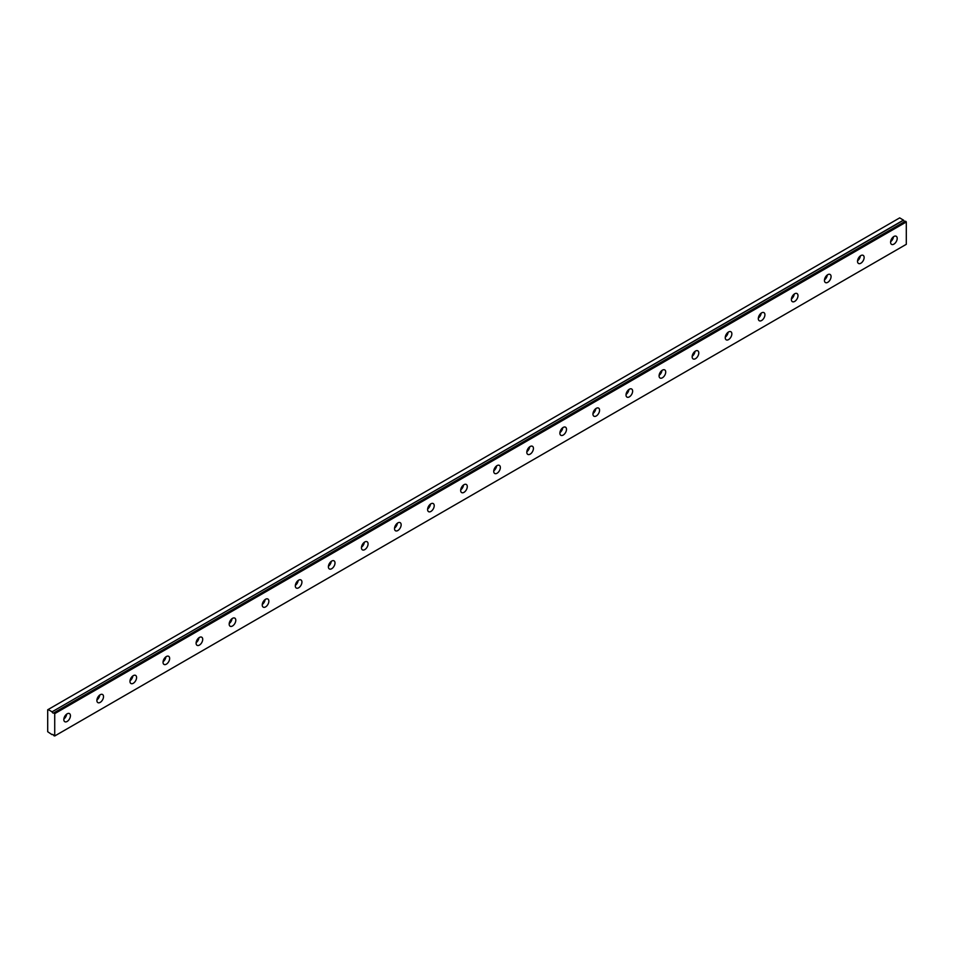 <?xml version="1.0" encoding="UTF-8"?>
<svg xmlns="http://www.w3.org/2000/svg" width="954" height="954" viewBox="0 0 954 954"><rect width="100%" height="100%" fill="white"/><g stroke="black" fill="none" stroke-linecap="round" stroke-linejoin="round"><path stroke-width="1.43" d="M905.394 221.221L53.806 712.888A1.467 0.847 60 0 1 53.639 713.043A1.467 0.847 60 0 1 52.911 712.972A1.467 0.847 60 0 1 52.017 711.851L903.581 220.207L899.682 217.882L47.7 709.776L47.7 731.73L51.993 734.64A1.467 0.847 60 0 1 52.184 734.473A1.467 0.847 60 0 1 53.806 735.653L54.724 735.975L54.724 713.64L53.913 712.876L905.489 221.233L53.913 712.876M904.988 221.459A1.467 0.847 60 0 1 904.475 221.316A1.467 0.847 60 0 1 903.581 220.207M893.898 244.129A4.675 2.695 120 0 0 896.951 240.014A4.675 2.695 120 0 0 896.235 236.27A4.675 2.695 120 0 0 893.898 236.497A4.675 2.695 120 0 0 890.845 240.623A4.675 2.695 120 0 0 891.561 244.367A4.675 2.695 120 0 0 893.898 244.129M890.619 241.696A4.675 2.695 120 0 0 893.457 236.783M67.126 721.462A4.675 2.695 120 0 0 70.179 717.348A4.675 2.695 120 0 0 69.463 713.592A4.675 2.695 120 0 0 67.126 713.83A4.675 2.695 120 0 0 64.073 717.945A4.675 2.695 120 0 0 64.789 721.701A4.675 2.695 120 0 0 67.126 721.462M63.846 719.03A4.675 2.695 120 0 0 66.685 714.117M100.206 702.371A4.675 2.695 120 0 0 103.259 698.256A4.675 2.695 120 0 0 102.543 694.5A4.675 2.695 120 0 0 100.206 694.739A4.675 2.695 120 0 0 97.141 698.853A4.675 2.695 120 0 0 97.857 702.609A4.675 2.695 120 0 0 100.206 702.371M96.926 699.938A4.675 2.695 120 0 0 99.753 695.025M133.274 683.279A4.675 2.695 120 0 0 136.327 679.153A4.675 2.695 120 0 0 135.611 675.408A4.675 2.695 120 0 0 133.274 675.647A4.675 2.695 120 0 0 130.221 679.761A4.675 2.695 120 0 0 130.936 683.505A4.675 2.695 120 0 0 133.274 683.279M129.994 680.846A4.675 2.695 120 0 0 132.833 675.933M166.342 664.187A4.675 2.695 120 0 0 169.395 660.061A4.675 2.695 120 0 0 168.679 656.316A4.675 2.695 120 0 0 166.342 656.543A4.675 2.695 120 0 0 163.289 660.669A4.675 2.695 120 0 0 164.005 664.413A4.675 2.695 120 0 0 166.342 664.187M163.062 661.742A4.675 2.695 120 0 0 165.901 656.841M199.41 645.095A4.675 2.695 120 0 0 202.463 640.969A4.675 2.695 120 0 0 201.747 637.224A4.675 2.695 120 0 0 199.41 637.451A4.675 2.695 120 0 0 196.357 641.577A4.675 2.695 120 0 0 197.073 645.321A4.675 2.695 120 0 0 199.41 645.095M196.13 642.65A4.675 2.695 120 0 0 198.969 637.749M232.478 626.003A4.675 2.695 120 0 0 235.543 621.877A4.675 2.695 120 0 0 234.827 618.132A4.675 2.695 120 0 0 232.478 618.359A4.675 2.695 120 0 0 229.425 622.485A4.675 2.695 120 0 0 230.141 626.229A4.675 2.695 120 0 0 232.478 626.003M229.21 623.558A4.675 2.695 120 0 0 232.037 618.657M265.558 606.911A4.675 2.695 120 0 0 268.611 602.785A4.675 2.695 120 0 0 267.895 599.04A4.675 2.695 120 0 0 265.558 599.267A4.675 2.695 120 0 0 262.493 603.393A4.675 2.695 120 0 0 263.221 607.138A4.675 2.695 120 0 0 265.558 606.911M262.278 604.466A4.675 2.695 120 0 0 265.105 599.553M298.626 587.807A4.675 2.695 120 0 0 301.679 583.693A4.675 2.695 120 0 0 300.963 579.949A4.675 2.695 120 0 0 298.626 580.175A4.675 2.695 120 0 0 295.573 584.301A4.675 2.695 120 0 0 296.289 588.046A4.675 2.695 120 0 0 298.626 587.807M295.346 585.374A4.675 2.695 120 0 0 298.185 580.461M331.694 568.715A4.675 2.695 120 0 0 334.747 564.601A4.675 2.695 120 0 0 334.031 560.845A4.675 2.695 120 0 0 331.694 561.083A4.675 2.695 120 0 0 328.641 565.197A4.675 2.695 120 0 0 329.357 568.954A4.675 2.695 120 0 0 331.694 568.715M328.414 566.282A4.675 2.695 120 0 0 331.253 561.369M364.762 549.623A4.675 2.695 120 0 0 367.827 545.509A4.675 2.695 120 0 0 367.099 541.753A4.675 2.695 120 0 0 364.762 541.991A4.675 2.695 120 0 0 361.709 546.105A4.675 2.695 120 0 0 362.425 549.862A4.675 2.695 120 0 0 364.762 549.623M361.494 547.191A4.675 2.695 120 0 0 364.321 542.277M397.842 530.531A4.675 2.695 120 0 0 400.895 526.417A4.675 2.695 120 0 0 400.179 522.661A4.675 2.695 120 0 0 397.842 522.899A4.675 2.695 120 0 0 394.777 527.013A4.675 2.695 120 0 0 395.493 530.77A4.675 2.695 120 0 0 397.842 530.531M394.562 528.099A4.675 2.695 120 0 0 397.389 523.186M430.91 511.439A4.675 2.695 120 0 0 433.963 507.313A4.675 2.695 120 0 0 433.247 503.569A4.675 2.695 120 0 0 430.91 503.807A4.675 2.695 120 0 0 427.857 507.922A4.675 2.695 120 0 0 428.573 511.666A4.675 2.695 120 0 0 430.91 511.439M427.63 509.007A4.675 2.695 120 0 0 430.469 504.094M463.978 492.347A4.675 2.695 120 0 0 467.031 488.221A4.675 2.695 120 0 0 466.315 484.477A4.675 2.695 120 0 0 463.978 484.704A4.675 2.695 120 0 0 460.925 488.83A4.675 2.695 120 0 0 461.641 492.574A4.675 2.695 120 0 0 463.978 492.347M460.699 489.903A4.675 2.695 120 0 0 463.537 485.002M497.046 473.256A4.675 2.695 120 0 0 500.099 469.129A4.675 2.695 120 0 0 499.383 465.385A4.675 2.695 120 0 0 497.046 465.612A4.675 2.695 120 0 0 493.993 469.738A4.675 2.695 120 0 0 494.709 473.482A4.675 2.695 120 0 0 497.046 473.256M493.767 470.811A4.675 2.695 120 0 0 496.605 465.91M530.126 454.164A4.675 2.695 120 0 0 533.179 450.038A4.675 2.695 120 0 0 532.463 446.293A4.675 2.695 120 0 0 530.126 446.52A4.675 2.695 120 0 0 527.061 450.646A4.675 2.695 120 0 0 527.777 454.39A4.675 2.695 120 0 0 530.126 454.164M526.846 451.719A4.675 2.695 120 0 0 529.673 446.818M563.194 435.072A4.675 2.695 120 0 0 566.247 430.946A4.675 2.695 120 0 0 565.531 427.201A4.675 2.695 120 0 0 563.194 427.428A4.675 2.695 120 0 0 560.141 431.554A4.675 2.695 120 0 0 560.857 435.298A4.675 2.695 120 0 0 563.194 435.072M559.915 432.627A4.675 2.695 120 0 0 562.753 427.714M596.262 415.968A4.675 2.695 120 0 0 599.315 411.854A4.675 2.695 120 0 0 598.599 408.109A4.675 2.695 120 0 0 596.262 408.336A4.675 2.695 120 0 0 593.209 412.462A4.675 2.695 120 0 0 593.925 416.206A4.675 2.695 120 0 0 596.262 415.968M592.983 413.535A4.675 2.695 120 0 0 595.821 408.622M629.33 396.876A4.675 2.695 120 0 0 632.383 392.762A4.675 2.695 120 0 0 631.667 389.005A4.675 2.695 120 0 0 629.33 389.244A4.675 2.695 120 0 0 626.277 393.358A4.675 2.695 120 0 0 626.993 397.114A4.675 2.695 120 0 0 629.33 396.876M626.051 394.443A4.675 2.695 120 0 0 628.889 389.53M662.398 377.784A4.675 2.695 120 0 0 665.463 373.67A4.675 2.695 120 0 0 664.747 369.913A4.675 2.695 120 0 0 662.398 370.152A4.675 2.695 120 0 0 659.345 374.266A4.675 2.695 120 0 0 660.061 378.022A4.675 2.695 120 0 0 662.398 377.784M659.131 375.351A4.675 2.695 120 0 0 661.957 370.438M695.478 358.692A4.675 2.695 120 0 0 698.531 354.578A4.675 2.695 120 0 0 697.815 350.822A4.675 2.695 120 0 0 695.478 351.06A4.675 2.695 120 0 0 692.413 355.174A4.675 2.695 120 0 0 693.141 358.931A4.675 2.695 120 0 0 695.478 358.692M692.199 356.259A4.675 2.695 120 0 0 695.025 351.346M728.546 339.6A4.675 2.695 120 0 0 731.599 335.474A4.675 2.695 120 0 0 730.883 331.73A4.675 2.695 120 0 0 728.546 331.968A4.675 2.695 120 0 0 725.493 336.082A4.675 2.695 120 0 0 726.209 339.827A4.675 2.695 120 0 0 728.546 339.6M725.267 337.167A4.675 2.695 120 0 0 728.105 332.254M761.614 320.508A4.675 2.695 120 0 0 764.667 316.382A4.675 2.695 120 0 0 763.951 312.638A4.675 2.695 120 0 0 761.614 312.864A4.675 2.695 120 0 0 758.561 316.99A4.675 2.695 120 0 0 759.277 320.735A4.675 2.695 120 0 0 761.614 320.508M758.335 318.064A4.675 2.695 120 0 0 761.173 313.162M794.682 301.416A4.675 2.695 120 0 0 797.747 297.29A4.675 2.695 120 0 0 797.019 293.546A4.675 2.695 120 0 0 794.682 293.772A4.675 2.695 120 0 0 791.629 297.898A4.675 2.695 120 0 0 792.345 301.643A4.675 2.695 120 0 0 794.682 301.416M791.415 298.972A4.675 2.695 120 0 0 794.241 294.07M827.762 282.324A4.675 2.695 120 0 0 830.815 278.198A4.675 2.695 120 0 0 830.099 274.454A4.675 2.695 120 0 0 827.762 274.68A4.675 2.695 120 0 0 824.697 278.806A4.675 2.695 120 0 0 825.413 282.551A4.675 2.695 120 0 0 827.762 282.324M824.483 279.88A4.675 2.695 120 0 0 827.309 274.979M860.83 263.232A4.675 2.695 120 0 0 863.883 259.106A4.675 2.695 120 0 0 863.167 255.362A4.675 2.695 120 0 0 860.83 255.589A4.675 2.695 120 0 0 857.777 259.715A4.675 2.695 120 0 0 858.493 263.459A4.675 2.695 120 0 0 860.83 263.232M857.551 260.788A4.675 2.695 120 0 0 860.389 255.875M54.724 735.975L906.3 244.319L906.3 221.984L905.489 221.233M903.474 220.076L52.017 711.851M51.91 711.72L48.117 709.537M54.724 713.64L906.3 221.984M54.485 713.21L906.05 221.555"/></g></svg>
